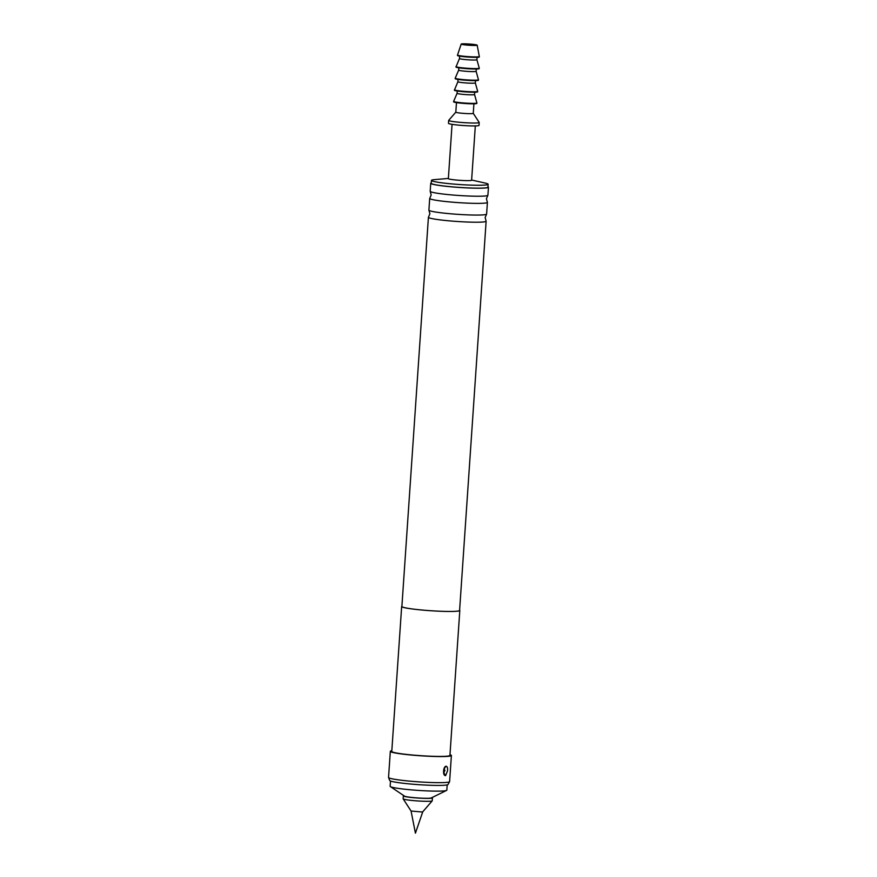 <?xml version="1.0" encoding="UTF-8"?>
<svg xmlns="http://www.w3.org/2000/svg" width="877" height="877" viewBox="0 0 877 877"><rect width="100%" height="100%" fill="white"/><g stroke="black" fill="none" stroke-linecap="round" stroke-linejoin="round"><path stroke-width="1.32" d="M486.56 214.196L485.145 217.562L486.088 221.081A28.93 2.236 -176.1 0 1 486.132 221.212A28.93 2.236 -176.1 0 1 481.747 222.089A28.93 2.236 -176.1 0 1 449.243 220.851A28.93 2.236 -176.1 0 1 428.414 217.277A28.93 2.236 -176.1 0 1 428.48 217.145L429.894 213.791L428.952 210.272A28.93 2.236 3.9 0 0 450.581 213.78A28.93 2.236 3.9 0 0 482.229 214.942A28.93 2.236 3.9 0 0 486.56 214.196A28.93 2.236 3.9 0 0 486.614 214.065L487.415 202.368A28.93 2.236 -176.1 0 1 483.03 203.256A28.93 2.236 -176.1 0 1 450.526 202.006A28.93 2.236 -176.1 0 1 429.697 198.443A28.93 2.236 -176.1 0 1 429.763 198.312L431.177 194.946L430.234 191.427A28.93 2.236 3.9 0 0 451.863 194.935A28.93 2.236 3.9 0 0 483.523 196.108A28.93 2.236 3.9 0 0 487.842 195.363A28.93 2.236 3.9 0 0 487.908 195.231L488.456 187.207A28.93 2.236 -176.1 0 1 484.06 188.084A28.93 2.236 -176.1 0 1 451.567 186.845A28.93 2.236 -176.1 0 1 430.739 183.271A28.93 2.236 -176.1 0 1 431.276 182.887M487.842 195.363L486.428 198.717L487.371 202.236A28.93 2.236 -176.1 0 1 487.415 202.368M403.848 795.669A14.569 1.129 3.9 0 0 403.354 795.921L403.157 798.826A14.569 1.129 3.9 0 0 403.179 798.892A14.569 1.129 3.9 0 0 414.054 800.657A14.569 1.129 3.9 0 0 430.026 801.249A14.569 1.129 3.9 0 0 432.208 800.865A14.569 1.129 3.9 0 0 432.229 800.8L432.427 797.906A14.569 1.129 3.9 0 0 431.977 797.588M403.354 795.921A14.569 1.129 3.9 0 0 413.845 797.719A14.569 1.129 3.9 0 0 430.223 798.344A14.569 1.129 3.9 0 0 432.427 797.906M421.859 811.981L422.747 811.817L415.424 833.15L411.061 811.028L421.859 811.981M390.495 781.012L390.133 786.285A28.415 2.192 3.9 0 0 390.364 786.592A28.415 2.192 3.9 0 0 412.42 789.958A28.415 2.192 3.9 0 0 442.523 791.01A28.415 2.192 3.9 0 0 446.568 790.418A28.415 2.192 3.9 0 0 446.832 790.144L447.193 784.882M446.568 790.418L431.21 797.96A13.484 1.041 -176.1 0 1 429.291 798.234A13.484 1.041 -176.1 0 1 415.018 797.741A13.484 1.041 -176.1 0 1 404.549 796.141L390.364 786.592M462.398 43.85A8.014 0.614 3.9 0 0 461.181 44.08A8.014 0.614 3.9 0 0 466.871 45.078A8.014 0.614 3.9 0 0 475.959 45.429A8.014 0.614 3.9 0 0 477.176 45.166A8.014 0.614 3.9 0 0 471.322 44.19A8.014 0.614 3.9 0 0 462.398 43.85M461.181 44.08L457.52 55.043A10.93 0.844 3.9 0 0 457.509 55.054A10.93 0.844 3.9 0 0 465.38 56.402A10.93 0.844 3.9 0 0 477.658 56.873A10.93 0.844 3.9 0 0 479.324 56.545A10.93 0.844 3.9 0 0 479.324 56.523L477.176 45.166M457.509 55.054L457.487 55.492A10.93 0.844 3.9 0 0 465.358 56.841A10.93 0.844 3.9 0 0 477.636 57.312A10.93 0.844 3.9 0 0 479.291 56.972L479.324 56.545M459.636 56.139L459.471 58.54A8.748 0.68 3.9 0 0 459.471 58.54A8.748 0.68 3.9 0 0 465.764 59.614A8.748 0.68 3.9 0 0 475.586 59.998A8.748 0.68 3.9 0 0 476.913 59.724A8.748 0.68 3.9 0 0 476.913 59.713M456.007 66.575A11.653 0.899 3.9 0 0 455.996 66.597A11.653 0.899 3.9 0 0 464.393 68.044A11.653 0.899 3.9 0 0 477.494 68.538A11.653 0.899 3.9 0 0 479.259 68.187A11.653 0.899 3.9 0 0 479.259 68.165L479.226 68.625A11.653 0.899 3.9 0 1 477.461 68.976A11.653 0.899 3.9 0 1 464.361 68.472A11.653 0.899 3.9 0 1 455.963 67.036L459.471 58.529M458.682 70.116A8.748 0.68 3.9 0 0 458.682 70.138A8.748 0.68 3.9 0 0 464.974 71.212A8.748 0.68 3.9 0 0 474.797 71.585A8.748 0.68 3.9 0 0 476.123 71.322A8.748 0.68 3.9 0 0 476.123 71.3L478.469 79.763A11.653 0.899 3.9 0 1 478.469 79.785A11.653 0.899 3.9 0 1 476.693 80.136A11.653 0.899 3.9 0 1 463.604 79.643A11.653 0.899 3.9 0 1 455.207 78.196A11.653 0.899 3.9 0 1 455.207 78.174L458.682 70.127M455.207 78.196L455.174 78.634A11.653 0.899 3.9 0 0 463.571 80.07A11.653 0.899 3.9 0 0 476.671 80.574A11.653 0.899 3.9 0 0 478.436 80.224L478.469 79.785M458.046 79.423L457.882 81.725A8.748 0.68 3.9 0 0 457.882 81.725A8.748 0.68 3.9 0 0 464.185 82.811A8.748 0.68 3.9 0 0 474.008 83.183A8.748 0.68 3.9 0 0 475.334 82.92A8.748 0.68 3.9 0 0 475.334 82.898M454.418 89.772A11.653 0.899 3.9 0 0 454.418 89.794A11.653 0.899 3.9 0 0 462.815 91.23A11.653 0.899 3.9 0 0 475.904 91.734A11.653 0.899 3.9 0 0 477.68 91.383A11.653 0.899 3.9 0 0 477.669 91.351L477.647 91.811A11.653 0.899 3.9 0 1 475.882 92.173A11.653 0.899 3.9 0 1 462.782 91.668A11.653 0.899 3.9 0 1 454.385 90.232L457.882 81.725M457.103 93.313A8.748 0.68 3.9 0 0 457.092 93.324A8.748 0.68 3.9 0 0 463.396 94.409A8.748 0.68 3.9 0 0 473.218 94.782A8.748 0.68 3.9 0 0 474.545 94.519A8.748 0.68 3.9 0 0 474.545 94.497L476.88 102.949A11.653 0.899 3.9 0 1 476.891 102.971A11.653 0.899 3.9 0 1 475.115 103.333A11.653 0.899 3.9 0 1 462.015 102.828A11.653 0.899 3.9 0 1 453.628 101.392A11.653 0.899 3.9 0 1 453.628 101.37L457.092 93.313M453.628 101.392L453.595 101.82A11.653 0.899 3.9 0 0 461.993 103.267A11.653 0.899 3.9 0 0 475.093 103.76A11.653 0.899 3.9 0 0 476.858 103.409L476.891 102.971M456.468 102.62L455.81 112.168A8.748 0.68 3.9 0 0 455.81 112.168A8.748 0.68 3.9 0 0 462.102 113.254A8.748 0.68 3.9 0 0 471.936 113.626A8.748 0.68 3.9 0 0 473.262 113.363A8.748 0.68 3.9 0 0 473.24 113.319M455.81 112.146L448.706 120.357A15.304 1.184 3.9 0 0 448.673 120.423A15.304 1.184 3.9 0 0 459.691 122.309A15.304 1.184 3.9 0 0 476.891 122.966A15.304 1.184 3.9 0 0 479.204 122.506A15.304 1.184 3.9 0 0 479.182 122.429L473.262 113.341L473.909 103.804M448.673 120.423L448.476 123.317A15.304 1.184 3.9 0 0 459.493 125.214A15.304 1.184 3.9 0 0 476.682 125.86A15.304 1.184 3.9 0 0 479.006 125.4L479.204 122.506M452.061 124.326L448.355 178.645A11.653 0.899 3.9 0 0 456.753 180.081A11.653 0.899 3.9 0 0 469.853 180.585A11.653 0.899 3.9 0 0 471.618 180.234L475.323 125.915M448.377 178.437L434.477 179.632A28.415 2.192 3.9 0 0 431.44 180.41A28.415 2.192 3.9 0 0 451.907 183.918A28.415 2.192 3.9 0 0 483.83 185.135A28.415 2.192 3.9 0 0 488.138 184.269A28.415 2.192 3.9 0 0 485.244 183.096L471.629 180.026M431.44 180.41L431.243 183.304A28.415 2.192 3.9 0 0 451.71 186.812A28.415 2.192 3.9 0 0 483.633 188.029A28.415 2.192 3.9 0 0 487.941 187.174L488.138 184.269M429.697 198.443L428.908 210.14A28.93 2.236 3.9 0 0 428.952 210.272M430.739 183.271L430.19 191.296A28.93 2.236 3.9 0 0 430.234 191.427M444.036 772.527A5.832 4.944 -93.2 0 0 445.626 775.608L447.522 770.806C447.796 768.252 447.38 766.728 446.272 766.235A5.832 4.944 -93.2 0 0 444.288 768.899L444.924 770.675L443.598 772.549M444.025 768.614A5.832 4.944 86.8 0 1 445.889 766.257L445.286 766.498M446.272 766.235L445.889 766.257C444.507 766.893 443.751 768.482 443.609 771.026C443.4 773.58 443.948 775.125 445.242 775.63A5.832 4.944 86.8 0 1 443.652 772.549M449.978 754.691A30.596 2.357 -176.1 0 1 451.392 755.514A30.596 2.357 -176.1 0 1 446.744 756.434A30.596 2.357 -176.1 0 1 412.365 755.13A30.596 2.357 -176.1 0 1 390.331 751.348A30.596 2.357 -176.1 0 1 391.833 750.723M445.626 775.608L444.42 775.213M451.392 755.514L449.605 781.604A30.596 2.357 -176.1 0 1 449.583 781.681A30.596 2.357 -176.1 0 1 444.968 782.525A30.596 2.357 -176.1 0 1 411.116 781.264A30.596 2.357 -176.1 0 1 388.566 777.526A30.596 2.357 -176.1 0 1 388.544 777.439L390.331 751.348M449.583 781.681L448.026 784.487A29.237 2.258 -176.1 0 1 443.619 785.299A29.237 2.258 -176.1 0 1 411.269 784.082A29.237 2.258 -176.1 0 1 389.717 780.508L388.566 777.526M486.132 221.212L459.592 610.447A28.93 2.236 -176.1 0 1 455.207 611.324A28.93 2.236 -176.1 0 1 422.714 610.085A28.93 2.236 -176.1 0 1 401.885 606.511L428.414 217.277M459.614 610.173A29.138 2.247 -176.1 0 1 459.811 610.469A29.138 2.247 -176.1 0 1 455.393 611.346A29.138 2.247 -176.1 0 1 422.648 610.096A29.138 2.247 -176.1 0 1 401.666 606.5A29.138 2.247 -176.1 0 1 401.896 606.237M459.811 610.469L449.934 755.415A29.138 2.247 -176.1 0 1 445.516 756.292A29.138 2.247 -176.1 0 1 412.771 755.042A29.138 2.247 -176.1 0 1 391.778 751.446L401.666 606.5M422.736 811.828L432.208 800.865M458.682 70.138L458.835 67.825M457.092 93.324L457.257 91.022M474.545 94.519L474.698 92.206M475.487 80.618L475.334 82.92L477.669 91.351M476.123 71.322L476.277 69.02M477.077 57.334L476.913 59.724L479.259 68.165M411.072 811.039L403.179 798.892"/></g></svg>
